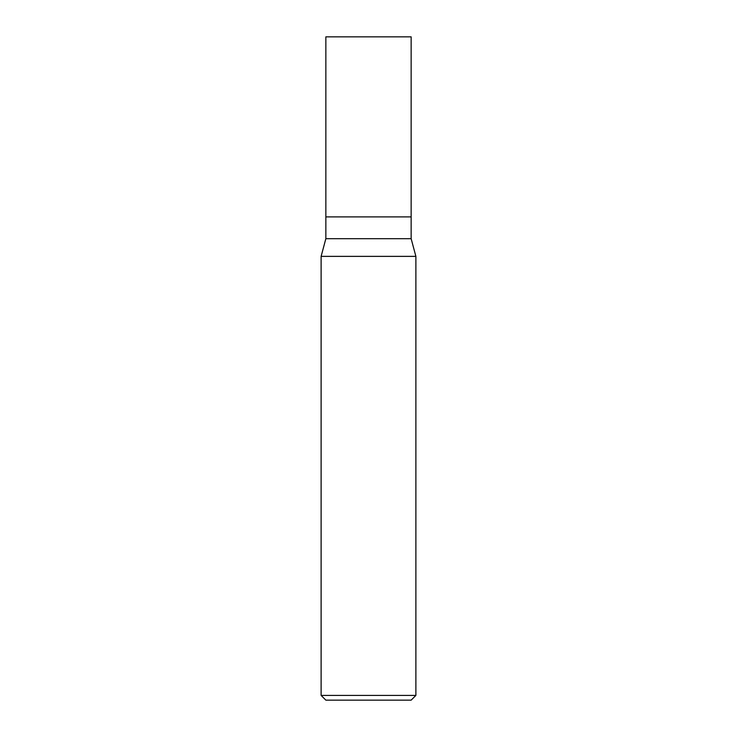 <?xml version="1.0" encoding="UTF-8"?>
<svg xmlns="http://www.w3.org/2000/svg" width="737" height="737" viewBox="0 0 737 737"><rect width="100%" height="100%" fill="white"/><g stroke="black" fill="none" stroke-linecap="round" stroke-linejoin="round"><path stroke-width="1.11" d="M325.855 216.89L325.855 238.687L411.145 238.687L411.145 36.85L325.855 36.85L325.855 216.89L411.145 216.89L325.855 216.89L325.855 36.85M411.145 238.687L415.88 256.365L321.12 256.365L325.855 238.687M415.88 695.415L411.145 700.15L325.855 700.15L321.12 695.415L415.88 695.415L415.88 256.365M321.12 695.415L321.12 256.365"/></g></svg>
